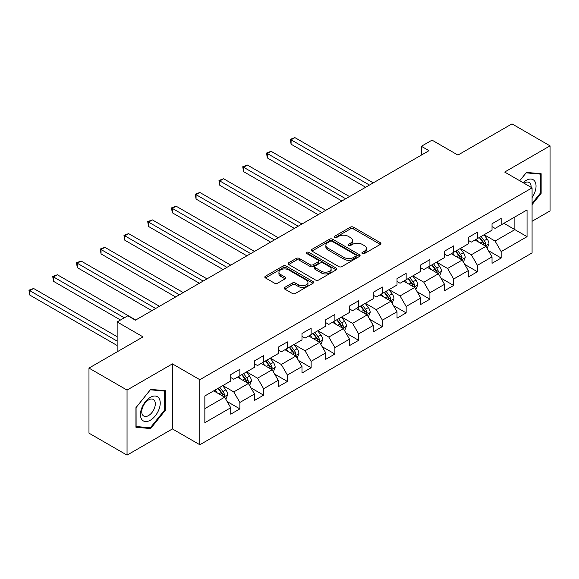 <?xml version="1.0" encoding="UTF-8"?>
<svg xmlns="http://www.w3.org/2000/svg" width="579" height="579" viewBox="0 0 579 579"><rect width="100%" height="100%" fill="white"/><g stroke="black" fill="none" stroke-linecap="round" stroke-linejoin="round"><path stroke-width="0.87" d="M362.345 253.566A1.476 0.854 0 0 0 364.437 253.566L380.316 244.403A2.113 1.223 0 0 0 380.939 243.535A2.113 1.223 0 0 0 380.316 242.673L353.414 227.142A2.113 1.223 0 0 0 350.425 227.142L334.546 236.312A1.476 0.854 0 0 0 334.112 236.912A1.476 0.854 0 0 0 334.546 237.52A1.476 0.854 0 0 0 336.638 237.52L338.693 236.333A6.767 3.908 0 0 1 348.254 236.333L350.498 237.629A6.767 3.908 0 0 1 352.481 240.386A6.767 3.908 0 0 1 350.498 243.151L348.442 244.338A1.476 0.854 0 0 0 348.008 244.939A1.476 0.854 0 0 0 348.442 245.547A1.476 0.854 0 0 0 350.534 245.547L352.589 244.36A6.767 3.908 0 0 1 362.157 244.36L364.401 245.648A6.767 3.908 0 0 1 366.377 248.413A6.767 3.908 0 0 1 364.401 251.177L362.345 252.357A1.476 0.854 0 0 0 361.911 252.965A1.476 0.854 0 0 0 362.345 253.566L362.345 252.357M284.81 287.372A2.113 1.223 0 0 0 284.188 288.233A2.113 1.223 0 0 0 284.81 289.102L292.359 293.459A2.113 1.223 0 0 0 295.348 293.459L312.986 283.276A2.113 1.223 0 0 0 313.601 282.414A2.113 1.223 0 0 0 312.986 281.546L286.077 266.014A2.113 1.223 0 0 0 283.088 266.014L265.457 276.197A2.113 1.223 0 0 0 264.835 277.059A2.113 1.223 0 0 0 265.457 277.927L274.569 283.189A2.113 1.223 0 0 0 277.558 283.189L285.107 278.832A2.113 1.223 0 0 0 285.729 277.971A2.113 1.223 0 0 0 285.107 277.102L280.583 274.497A5.652 3.264 0 0 1 278.933 272.188A5.652 3.264 0 0 1 282.422 269.17A5.652 3.264 0 0 1 288.581 269.879L306.291 280.106A5.652 3.264 0 0 1 307.948 282.414A5.652 3.264 0 0 1 304.46 285.425A5.652 3.264 0 0 1 298.301 284.723L295.348 283.015A2.113 1.223 0 0 0 292.359 283.015L284.81 287.372L284.81 289.102M532.079 221.279L550.05 210.908L550.05 145.85L511.981 123.87L457.924 155.078L432.043 140.14L421.382 146.292L428.996 150.685L135.421 320.18L127.807 315.787L117.146 321.938L117.146 351.829M127.04 390.072L127.04 455.13L172.419 428.93L172.419 363.873L127.04 390.072L88.978 368.092L143.027 336.884L117.146 321.938M172.419 363.873L199.827 379.701L532.079 187.871L532.079 252.929L199.827 444.752L199.827 379.701M550.05 145.85L504.671 172.05L532.079 187.871M338.838 266.622A2.113 1.223 0 0 0 341.827 266.622L359.465 256.439A2.113 1.223 0 0 0 360.087 255.578A2.113 1.223 0 0 0 359.465 254.709L332.563 239.178A2.113 1.223 0 0 0 329.574 239.178L311.936 249.361A2.113 1.223 0 0 0 311.321 250.222A2.113 1.223 0 0 0 311.936 251.091L338.838 266.622M307.369 253.892A1.476 0.854 0 0 1 308.875 254.094L308.875 252.343L336.225 268.128A2.113 1.223 0 0 1 336.84 268.996A2.113 1.223 0 0 1 336.225 269.857L318.588 280.041A2.113 1.223 0 0 1 315.598 280.041L288.697 264.509L288.697 262.779A2.113 1.223 0 0 0 288.074 263.64A2.113 1.223 0 0 0 288.697 264.509M288.697 262.779L296.245 258.422A2.113 1.223 0 0 1 299.234 258.422L310.141 264.719A2.113 1.223 0 0 0 313.13 264.719L318.139 261.831A2.113 1.223 0 0 0 318.761 260.97A2.113 1.223 0 0 0 318.139 260.109L306.783 253.544A1.476 0.854 0 0 1 306.349 252.943A1.476 0.854 0 0 1 307.261 252.154A1.476 0.854 0 0 1 308.875 252.343M127.04 455.13L88.978 433.15L88.978 368.092M227.163 401.544L239.872 408.883L239.872 402.47L254.492 394.031L254.492 400.444L263.626 395.175L263.626 388.755L278.246 380.316L278.246 386.729L287.387 381.46L287.387 375.04L301.999 366.601L301.999 373.021L311.14 367.745L311.14 361.325L325.753 352.886L325.753 359.306L334.894 354.03L334.894 347.61L349.513 339.171L349.513 345.591L358.647 340.314L358.647 333.895L373.267 325.456L373.267 331.876L382.401 326.599L382.401 320.18L397.02 311.741L397.02 318.161L406.154 312.884L406.154 306.465L420.774 298.026L420.774 304.445L429.908 299.169L429.908 292.75L444.527 284.311L444.527 290.73L453.661 285.454L453.661 279.042L468.281 270.596L468.281 277.015L477.414 271.739L477.414 265.327L492.034 256.888L492.034 263.3L501.168 258.024L501.168 251.612L527.056 236.666L527.056 209.938L514.876 216.973L514.876 229.631L527.056 236.666M239.872 408.883L230.739 414.159L230.739 407.739L204.85 422.684L204.85 395.964L230.739 381.018L230.739 374.599L239.872 369.322L239.872 375.742L254.492 367.303L254.492 360.883L263.626 355.607L263.626 362.027L278.246 353.588L278.246 347.168L287.387 341.892L287.387 348.312L301.999 339.873L301.999 333.453L311.14 328.184L311.14 334.597L325.753 326.158L325.753 319.738L334.894 314.469L334.894 320.882L349.513 312.443L349.513 306.03L358.647 300.754L358.647 307.167L373.267 298.728L373.267 292.315L382.401 287.039L382.401 293.459L397.02 285.013L397.02 278.6L406.154 273.324L406.154 279.744L420.774 271.305L420.774 264.885L429.908 259.609L429.908 266.029L444.527 257.59L444.527 251.17L453.661 245.894L453.661 252.314L468.281 243.875L468.281 237.455L477.414 232.179L477.414 238.599L492.034 230.16L492.034 223.74L501.168 218.464L501.168 224.884L527.056 209.938M237.441 377.146L248.405 383.479L233.786 391.918L222.821 385.585M230.739 377.501L233.786 379.259L239.872 375.742M233.786 391.918L239.872 402.47M248.405 383.479L254.492 394.031M261.194 363.431L272.159 369.764L257.539 378.203L246.574 371.877M254.492 363.786L257.539 365.544L263.626 362.027M257.539 378.203L263.626 388.755M272.159 369.764L278.246 380.316M284.948 349.723L295.912 356.049L281.293 364.488L270.328 358.162M278.246 350.071L281.293 351.829L287.387 348.312M281.293 364.488L287.387 375.04M295.912 356.049L301.999 366.601M308.701 336.008L319.666 342.334L305.046 350.773L294.081 344.447M301.999 336.356L305.046 338.114L311.14 334.597M305.046 350.773L311.14 361.325M319.666 342.334L325.753 352.886M332.455 322.293L343.419 328.619L328.8 337.058L317.835 330.732M325.753 322.641L328.8 324.399L334.894 320.882M328.8 337.058L334.894 347.61M343.419 328.619L349.513 339.171M356.208 308.578L367.173 314.904L352.553 323.35L341.588 317.017M349.513 308.925L352.553 310.684L358.647 307.167M352.553 323.35L358.647 333.895M367.173 314.904L373.267 325.456M379.962 294.863L390.926 301.196L376.307 309.635L365.349 303.302M373.267 295.218L376.307 296.969L382.401 293.459M376.307 309.635L382.401 320.18M390.926 301.196L397.02 311.741M403.715 281.148L414.68 287.481L400.06 295.92L389.102 289.587M397.02 281.503L400.06 283.261L406.154 279.744M400.06 295.92L406.154 306.465M414.68 287.481L420.774 298.026M427.468 267.433L438.433 273.766L423.821 282.205L412.856 275.872M420.774 267.788L423.821 269.546L429.908 266.029M423.821 282.205L429.908 292.75M438.433 273.766L444.527 284.311M451.229 253.718L462.187 260.051L447.574 268.49L436.609 262.157M444.527 254.072L447.574 255.831L453.661 252.314M447.574 268.49L453.661 279.042M462.187 260.051L468.281 270.596M474.983 240.003L485.947 246.336L471.328 254.774L460.363 248.442M468.281 240.357L471.328 242.116L477.414 238.599M471.328 254.774L477.414 265.327M485.947 246.336L492.034 256.888M503.911 223.299L514.876 229.631L495.081 241.059L484.116 234.734M492.034 226.642L495.081 228.401L501.168 224.884M495.081 241.059L501.168 251.612M172.419 428.93L199.827 444.752M421.382 146.292L421.382 155.078M204.85 408.622L224.645 397.194L213.687 390.861M224.645 397.194L230.739 407.739M488.459 250.685L501.168 258.024M464.705 264.4L477.414 271.739M440.952 278.115L453.661 285.454M417.191 291.83L429.908 299.169M393.438 305.546L406.154 312.884M369.684 319.261L382.401 326.599M345.931 332.976L358.647 340.314M322.177 346.691L334.894 354.03M298.424 360.399L311.14 367.745M274.67 374.114L287.387 381.46M250.917 387.829L263.626 395.175M532.079 204.59L541.141 193.321L541.141 173.722L526.449 172.412L519.747 180.749L526.145 172.846L540.381 174.12L540.381 193.104L532.079 203.424M135.949 427.251L150.641 428.569L165.341 410.287L165.341 390.695L150.641 389.377L135.949 407.659L135.949 427.251M540.381 192.879L541.141 193.321M164.581 409.845L165.341 410.287M149.093 427.671L150.641 428.569M362.932 253.776L364.401 252.929A6.767 3.908 0 0 0 366.377 250.171L366.377 248.413M352.481 240.386L352.481 242.145A6.767 3.908 0 0 1 350.498 244.91L349.036 245.749M380.287 244.418L353.414 228.9A2.113 1.223 0 0 0 350.425 228.9L335.132 237.73M359.436 256.454L332.563 240.936A2.113 1.223 0 0 0 329.574 240.936L311.965 251.105M355.73 256.179A1.476 0.854 0 0 0 356.165 255.578A1.476 0.854 0 0 0 355.73 254.97L332.114 241.334A1.476 0.854 0 0 0 330.023 241.334L327.852 242.587A6.767 3.908 0 0 0 325.876 245.351A6.767 3.908 0 0 0 327.852 248.109L343.998 257.431A6.767 3.908 0 0 0 353.559 257.431L355.73 256.179L355.73 257.937A1.476 0.854 0 0 0 356.165 257.337L356.165 255.578M325.876 245.351L325.876 247.11A6.767 3.908 0 0 0 327.852 249.867L327.852 248.109M355.73 257.937L353.559 259.189A6.767 3.908 0 0 1 343.998 259.189L327.852 249.867M288.726 264.523L296.245 260.181L296.245 258.422M318.761 260.97L318.761 262.728A2.113 1.223 0 0 1 318.139 263.59L313.13 266.478A2.113 1.223 0 0 1 310.141 266.478L299.234 260.181A2.113 1.223 0 0 0 296.245 260.181M308.875 254.094L336.196 269.872M321.468 271.262A5.652 3.264 0 0 0 327.627 271.964A5.652 3.264 0 0 0 331.116 268.953A5.652 3.264 0 0 0 329.458 266.644L323.22 263.04A2.113 1.223 0 0 0 320.23 263.04L315.222 265.927A2.113 1.223 0 0 0 314.607 266.796A2.113 1.223 0 0 0 315.222 267.657L321.468 271.262L321.468 273.02A5.652 3.264 0 0 0 327.627 273.722A5.652 3.264 0 0 0 331.116 270.711L331.116 268.953M314.607 266.796L314.607 268.555A2.113 1.223 0 0 0 315.222 269.416L315.222 267.657M321.468 273.02L315.222 269.416M307.948 282.414L307.948 284.173A5.652 3.264 0 0 1 304.46 287.184A5.652 3.264 0 0 1 298.301 286.482L295.348 284.774A2.113 1.223 0 0 0 292.359 284.774L284.839 289.116M278.933 272.188L278.933 273.947A5.652 3.264 0 0 0 280.583 276.255L280.583 274.497M285.078 278.846L280.583 276.255M312.957 283.29L286.077 267.773A2.113 1.223 0 0 0 283.088 267.773L265.479 277.942M487.149 248.42L488.958 243.853A5.703 3.293 -120 0 0 487.134 238.997L483.993 234.799M478.515 242.044L476.379 239.199M373.267 182.863L294.892 137.614L291.085 139.814L291.085 144.207L365.653 187.256M485.064 245.822L485.875 244.099A5.703 3.293 -120 0 0 484.247 240.669L481.098 236.471M479.673 237.296L483.161 241.95A2.909 1.679 60 0 1 483.689 242.833L485.875 244.099M479.274 237.528L482.416 241.718A5.703 3.293 60 0 1 484.051 245.156M291.085 144.207L290.245 139.329L369.46 185.063M290.245 139.329L294.892 137.614M532.079 197.54A13.997 8.084 120 0 0 534.714 192.597A13.997 8.084 120 0 0 533.845 180.207A13.997 8.084 120 0 0 523.119 182.696M539.44 173.57L540.381 174.12M531.109 187.306A9.582 5.529 120 0 0 529.134 182.486A9.582 5.529 120 0 0 523.973 183.188M150.337 420.224A13.997 8.084 120 0 0 160.238 403.085A13.997 8.084 120 0 0 150.337 397.368A13.997 8.084 120 0 0 140.444 414.513A13.997 8.084 120 0 0 150.337 420.224M148.535 415.584A9.582 5.529 120 0 0 154.796 407.138A9.582 5.529 120 0 0 153.326 399.459A9.582 5.529 120 0 0 148.535 399.93A9.582 5.529 120 0 0 142.275 408.376A9.582 5.529 120 0 0 143.744 416.055A9.582 5.529 120 0 0 148.535 415.584M136.101 407.529L150.337 389.812L164.581 391.086L164.581 410.07L150.337 427.78L136.101 426.506L136.072 407.507M163.633 390.543L164.581 391.086M463.395 262.135L465.205 257.568A5.703 3.293 -120 0 0 463.381 252.712L460.24 248.514M454.761 255.759L452.626 252.914M349.506 196.578L271.138 151.329L267.332 153.529L267.332 157.922L341.892 200.971M461.304 259.537L462.122 257.814A5.703 3.293 -120 0 0 460.493 254.384L457.345 250.186M455.919 251.011L459.408 255.665A2.909 1.679 60 0 1 459.936 256.548L462.122 257.814M455.521 251.243L458.662 255.433A5.703 3.293 60 0 1 460.298 258.871M267.332 157.922L266.492 153.044L345.699 198.771M266.492 153.044L271.138 151.329M439.642 275.85L441.451 271.283A5.703 3.293 -120 0 0 439.627 266.427L436.486 262.229M431.008 269.474L428.873 266.622M325.753 210.293L247.385 165.044L243.578 167.237L243.578 171.637L318.139 214.686M437.55 273.252L438.368 271.529A5.703 3.293 -120 0 0 436.732 268.099L433.591 263.901M432.166 264.726L435.647 269.38A2.909 1.679 60 0 1 436.175 270.263L438.368 271.529M431.768 264.958L434.909 269.148A5.703 3.293 60 0 1 436.544 272.586M243.578 171.637L242.739 166.759L321.946 212.486M242.739 166.759L247.385 165.044M415.881 289.565L417.698 284.998A5.703 3.293 -120 0 0 415.874 280.142L412.733 275.944M407.254 283.189L405.119 280.337M301.999 224.008L223.624 178.759L219.825 180.952L219.825 185.352L294.385 228.401M413.797 286.967L414.615 285.244A5.703 3.293 -120 0 0 412.979 281.807L409.838 277.616M408.412 278.441L411.893 283.095A2.909 1.679 60 0 1 412.422 283.978L414.615 285.244M408.014 278.673L411.155 282.863A5.703 3.293 60 0 1 412.791 286.294M219.825 185.352L218.985 180.474L298.192 226.201M218.985 180.474L223.624 178.759M392.128 303.273L393.944 298.713A5.703 3.293 -120 0 0 392.121 293.857L388.979 289.659M383.501 296.904L381.366 294.052M278.246 237.723L199.871 192.474L196.064 194.667L196.064 199.067L270.632 242.116M390.043 300.682L390.861 298.959A5.703 3.293 -120 0 0 389.226 295.522L386.084 291.331M384.651 292.156L388.14 296.81A2.909 1.679 60 0 1 388.668 297.693L390.861 298.959M384.261 292.381L387.402 296.578A5.703 3.293 60 0 1 389.03 300.009M196.064 199.067L195.232 194.182L274.439 239.916M195.232 194.182L199.871 192.474M368.374 316.988L370.191 312.428A5.703 3.293 -120 0 0 368.367 307.565L365.226 303.374M359.747 310.619L357.612 307.767M254.492 251.431L176.117 206.182L172.31 208.382L172.31 212.782L246.878 255.831M366.29 314.397L367.108 312.667A5.703 3.293 -120 0 0 365.472 309.237L362.331 305.046M360.898 305.871L364.386 310.525A2.909 1.679 60 0 1 364.915 311.408L367.108 312.667M360.5 306.096L363.648 310.293A5.703 3.293 60 0 1 365.277 313.724M172.31 212.782L171.478 207.897L250.685 253.631M171.478 207.897L176.117 206.182M344.621 330.703L346.43 326.143A5.703 3.293 -120 0 0 344.614 321.28L341.472 317.089M335.994 324.334L333.859 321.483M230.739 265.146L152.364 219.897L148.557 222.097L148.557 226.49L223.125 269.546M342.536 328.112L343.354 326.382A5.703 3.293 -120 0 0 341.719 322.952L338.577 318.754M337.144 319.586L340.633 324.24A2.909 1.679 60 0 1 341.161 325.123L343.354 326.382M336.746 319.811L339.895 324.008A5.703 3.293 60 0 1 341.523 327.439M148.557 226.49L147.717 221.612L226.932 267.346M147.717 221.612L152.364 219.897M320.867 344.418L322.677 339.859A5.703 3.293 -120 0 0 320.86 334.995L317.712 330.804M312.233 338.049L310.105 335.198M206.985 278.861L128.61 233.612L124.803 235.812L124.803 240.205L199.371 283.261M318.783 341.827L319.601 340.097A5.703 3.293 -120 0 0 317.965 336.667L314.824 332.469M313.391 333.294L316.879 337.948A2.909 1.679 60 0 1 317.408 338.831L319.601 340.097M312.993 333.526L316.141 337.723A5.703 3.293 60 0 1 317.77 341.154M124.803 240.205L123.964 235.327L203.178 281.061M123.964 235.327L128.61 233.612M297.114 358.133L298.923 353.574A5.703 3.293 -120 0 0 297.107 348.71L293.958 344.512M288.48 351.764L286.344 348.913M183.232 292.576L104.857 247.327L101.05 249.527L101.05 253.92L175.618 296.969M295.029 355.542L295.847 353.812A5.703 3.293 -120 0 0 294.212 350.382L291.071 346.184M289.638 347.009L293.126 351.663A2.909 1.679 60 0 1 293.654 352.546L295.847 353.812M289.239 347.241L292.381 351.439A5.703 3.293 60 0 1 294.016 354.869M101.05 253.92L100.21 249.042L179.425 294.776M100.21 249.042L104.857 247.327M273.36 371.848L275.17 367.281A5.703 3.293 -120 0 0 273.353 362.425L270.205 358.227M264.726 365.472L262.591 362.628M159.478 306.291L81.103 261.042L77.296 263.242L77.296 267.636L151.864 310.684M271.276 369.257L272.087 367.527A5.703 3.293 -120 0 0 270.458 364.097L267.317 359.899M265.884 360.724L269.373 365.378A2.909 1.679 60 0 1 269.901 366.261L272.087 367.527M265.486 360.956L268.627 365.154A5.703 3.293 60 0 1 270.263 368.584M77.296 267.636L76.457 262.757L155.671 308.491M76.457 262.757L81.103 261.042M249.607 385.563L251.416 380.996A5.703 3.293 -120 0 0 249.592 376.14L246.451 371.942M240.973 379.187L238.838 376.343M135.725 320.006L57.35 274.757L53.543 276.957L53.543 281.351L120.497 320.006M247.523 382.972L248.333 381.243A5.703 3.293 -120 0 0 246.705 377.812L243.556 373.614M242.131 374.439L245.619 379.093A2.909 1.679 60 0 1 246.147 379.976L248.333 381.243M241.732 374.671L244.874 378.869A5.703 3.293 60 0 1 246.509 382.299M53.543 281.351L52.703 276.473L124.304 317.806M52.703 276.473L57.35 274.757M225.853 399.278L227.663 394.712A5.703 3.293 -120 0 0 225.839 389.855L222.698 385.657M217.219 392.902L215.084 390.058M117.146 336.71L33.596 288.472L29.79 290.672L29.79 295.066L117.146 345.504M223.762 396.68L224.58 394.958A5.703 3.293 -120 0 0 222.951 391.527L219.803 387.329M218.377 388.154L221.866 392.808A2.909 1.679 60 0 1 222.394 393.691L224.58 394.958M217.979 388.386L221.12 392.576A5.703 3.293 60 0 1 222.756 396.014M29.79 295.066L28.95 290.188L117.146 341.103M28.95 290.188L33.596 288.472M364.401 252.929L364.401 251.177M348.442 245.547L348.442 244.338M350.498 244.91L350.498 243.151M334.546 237.52L334.546 236.312M350.425 228.9L350.425 227.142M353.414 228.9L353.414 227.142M380.316 244.403L380.316 242.673M311.936 251.091L311.936 249.361M329.574 240.936L329.574 239.178M332.563 240.936L332.563 239.178M359.465 256.439L359.465 254.709M343.998 259.189L343.998 257.431M353.559 259.189L353.559 257.431M299.234 260.181L299.234 258.422M310.141 266.478L310.141 264.719M313.13 266.478L313.13 264.719M318.139 263.59L318.139 261.831M336.225 269.857L336.225 268.128M292.359 284.774L292.359 283.015M295.348 284.774L295.348 283.015M298.301 286.482L298.301 284.723M285.107 278.832L285.107 277.102M265.457 277.927L265.457 276.197M283.088 267.773L283.088 266.014M286.077 267.773L286.077 266.014M312.986 283.276L312.986 281.546M485.383 246.01L488.922 243.969M484.247 240.669L487.134 238.997M480.186 243.014L482.416 241.718M461.629 259.725L465.169 257.677M460.493 254.384L463.381 252.712M456.433 256.721L458.662 255.433M437.876 273.44L441.415 271.392M436.732 268.099L439.627 266.427M432.679 270.436L434.909 269.148M414.115 287.155L417.662 285.107M412.979 281.807L415.874 280.142M408.926 284.151L411.155 282.863M390.362 300.87L393.901 298.822M389.226 295.522L392.121 293.857M385.165 297.867L387.402 296.578M366.608 314.585L370.147 312.537M365.472 309.237L368.367 307.565M361.412 311.582L363.648 310.293M342.855 328.293L346.394 326.252M341.719 322.952L344.614 321.28M337.658 325.297L339.895 324.008M319.101 342.008L322.641 339.967M317.965 336.667L320.86 334.995M313.905 339.012L316.141 337.723M295.348 355.723L298.887 353.682M294.212 350.382L297.107 348.71M290.151 352.727L292.381 351.439M271.594 369.438L275.134 367.397M270.458 364.097L273.353 362.425M266.398 366.442L268.627 365.154M247.841 383.153L251.38 381.112M246.705 377.812L249.592 376.14M242.644 380.157L244.874 378.869M224.087 396.868L227.627 394.827M222.951 391.527L225.839 389.855M218.891 393.865L221.12 392.576"/></g></svg>
